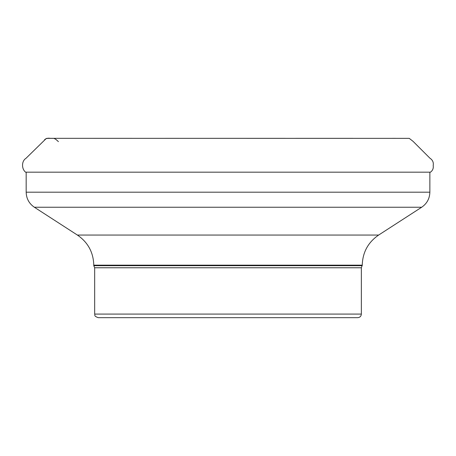 <?xml version="1.0" encoding="UTF-8"?>
<svg xmlns="http://www.w3.org/2000/svg" width="456" height="456" viewBox="0 0 456 456"><rect width="100%" height="100%" fill="white"/><g stroke="black" fill="none" stroke-linecap="round" stroke-linejoin="round"><path stroke-width="0.68" d="M59.531 138.333L50.211 138.333C47.994 137.946 46.13 138.39 44.631 139.65M378.64 235.057L421.663 207.246L34.365 207.246L77.389 235.057L378.64 235.057C368.083 242.318 362.623 252.356 362.252 265.164L361.357 267.769L361.357 314.081C361.141 316.259 359.949 317.456 357.772 317.667L98.262 317.667C93.36 315.962 95.361 315.147 94.677 314.081L361.357 314.081M26.174 172.738L26.174 192.193L429.86 192.193C429.672 198.594 426.941 203.61 421.663 207.246M362.252 265.683L93.776 265.683L94.677 267.769L94.677 314.081M34.365 207.246C29.087 203.61 26.357 198.594 26.174 192.193M44.608 139.678L46.706 138.367L53.99 138.373L55.928 139.422L58.431 141.634M50.582 138.333L409.26 138.362L413.107 141.388L429.894 158.164C432.624 159.976 433.73 162.421 433.2 165.511C433.599 168.321 432.698 170.538 430.481 172.174L25.547 172.174C21.364 168.714 21.58 160.974 25.975 158.323L46.233 138.51L48.564 138.339M361.357 267.769L94.677 267.769M362.252 265.164L93.776 265.164L93.776 265.683M395.591 138.333L392.377 138.333M352.858 138.333L295.801 138.333M285.137 138.333L209.868 138.333M179.459 138.333L165.517 138.333M103.29 138.333L63.327 138.333M50.012 138.333L49.607 138.333M429.86 172.738L429.86 192.193M77.389 235.057C87.945 242.318 93.412 252.356 93.776 265.164"/></g></svg>
